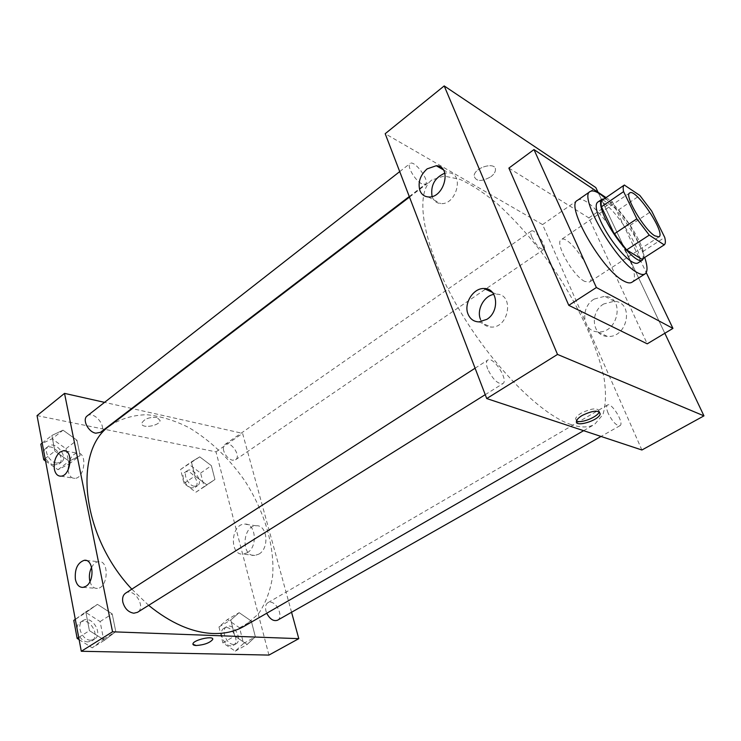 <?xml version="1.0" encoding="UTF-8"?>
<svg xmlns="http://www.w3.org/2000/svg" width="741" height="741" viewBox="0 0 741 741"><rect width="100%" height="100%" fill="white"/><g stroke="black" fill="none" stroke-linecap="round" stroke-linejoin="round"><path stroke-width="0.56" stroke-dasharray="3.71 2.78" d="M584.751 281.432C573.015 275.976 554.314 242.594 561.215 239.63C568.662 233.35 598.126 277.616 589.456 282.062L584.751 281.432M602.452 200.079L624.728 184.833M641.91 259.248C643.345 258.192 643.633 255.654 642.743 251.644L630.1 225.384L618.318 210.036L602.878 199.848M643.633 258.137C647.449 247.17 615.78 199.588 604.193 198.884M597.579 202.237C606.805 194.327 648.847 257.488 637.982 262.944M630.1 225.384L651.682 211.037M642.743 251.644L664.723 237.398M618.318 210.036L639.863 195.457M605.23 198.171C619.772 210.805 638.649 239.167 644.698 257.451M577.35 200.431C590.531 189.418 647.097 274.392 631.851 282.302M606.064 197.597L612.39 201.811L646.235 272.568M508.891 168.096L588.845 217.891L647.236 343.833M588.845 217.891L612.39 201.811M598.024 192.234L664.825 333.265L598.024 192.234M608.166 413.274C606.351 408.847 606.119 406.096 607.481 405.021C611.621 401.983 624.691 423.602 619.958 425.695C616.401 425.862 612.464 421.722 608.166 413.274M487.698 369.046C486.003 364.415 486.003 361.432 487.698 360.098C493.265 355.782 509.086 380.448 502.806 383.671C497.785 384.227 492.746 379.355 487.698 369.046M641.891 450L542.579 224.597L385.19 133.713M421.657 183.768C414.951 180.471 406.439 165.586 410.051 163.529C414.321 159.5 430.354 181.165 425.39 184.222L421.657 183.768M531.853 237.055C530.528 233.878 530.334 231.877 531.288 231.062C534.632 228.135 547.692 247.327 543.774 249.402C540.198 249.439 536.225 245.317 531.853 237.055M571.283 424.639C539.856 414.756 488.597 362.293 455.465 303.013C422.157 243.724 414.395 192.345 431.957 179.933L444.081 176.052L459.828 179.313C471.748 184.741 484.438 193.077 497.906 204.294C518.617 223.245 538.198 246.244 556.658 273.281C580.129 309.117 597.691 347.409 604.072 378.243C606.268 392.897 605.879 405.04 602.896 414.654L594.634 424.343C588.836 427.705 581.055 427.807 571.283 424.639M432.077 196.495L432.346 197.263C433.967 201.107 436.745 203.21 440.673 203.571C456.493 205.377 464.718 173.218 448.555 172.792L444.841 173.144M480.483 319.38C482.613 324.317 486.235 326.892 491.357 327.087C509.28 327.92 514.393 293.584 496.313 294.186L493.849 294.39M603.702 303.977C589.558 312.091 592.04 336.025 607.24 336.358C627.534 338.693 634.741 302.208 614.224 301.263L603.702 303.977M542.579 224.597L595.801 187.556M490.857 176.738C493.645 174.607 495.173 172.412 495.433 170.152C496.683 161.158 474.277 167.207 474.11 175.913C475.917 181.656 481.502 181.925 490.857 176.738C481.502 181.925 475.926 181.656 474.11 175.923C474.277 167.207 496.692 161.167 495.433 170.152C495.173 172.412 493.645 174.617 490.857 176.738M594.189 299.058L604.795 296.28C625.469 297.178 618.142 334.145 597.7 331.838C582.389 331.542 579.934 307.33 594.189 299.058M599.219 411.709C598.089 407.541 592.133 407.995 581.342 413.08C578.1 415.025 576.183 416.868 575.59 418.6L576.544 420.925M148.645 605.341L131.815 589.16M110.252 425.464C121.061 418.628 133.241 415.043 146.783 414.71C160.732 416.183 174.83 420.499 189.075 427.687C210.49 440.589 229.071 458.309 244.826 480.835C264.315 511.04 274.818 545.839 272.642 575.979C270.474 590.54 265.713 603.211 258.35 614.002L243.965 626.358M277.551 620.217C283.488 617.383 277.356 602.211 270.308 602.174L267.89 602.702C265.676 604.221 265.028 606.981 265.945 610.992L266.732 613.242M87.169 415.951C93.866 410.134 107.797 427.353 100.452 432.346M125.59 593.17C134.019 587.15 146.514 607.259 137.483 612.325M223.662 450.713C222.958 447.768 223.393 445.674 224.958 444.461C230.507 440.089 241.64 456.132 235.582 459.753L232.498 460.244C228.33 458.948 225.384 455.771 223.662 450.713M291.565 612.261L242.585 433.365L132.343 408.606M131.731 408.467L104.546 402.363M239.148 612.668L251.31 621.06L255.358 636.797L247.188 644.438L234.767 636.037L230.775 620.004L239.148 612.668L230.775 620.004L234.767 636.037L247.188 644.438L255.358 636.797L251.31 621.06L239.148 612.668L227.441 619.541L218.975 626.905L222.865 642.864L235.268 651.154L243.52 643.494L239.584 627.831L227.441 619.541M199.727 456.854L211.37 465.654L214.936 479.52L206.795 484.809L194.911 475.963L191.4 461.875L199.727 456.854L191.4 461.875L194.911 475.963L206.795 484.809L214.936 479.52L211.37 465.654L199.727 456.854L180.6 469.442L184.027 483.475L195.893 492.209L204.108 486.874L200.626 473.064L188.992 464.366M63.031 430.178L76.99 440.219L80.111 455.595L69.163 461.217L54.871 451.121L51.851 435.458L63.031 430.178L51.851 435.458L54.871 451.121L69.163 461.217L80.111 455.595L76.99 440.219L63.031 430.178L52.055 438.802L40.82 444.155M268.927 655.081L216.001 451.862L37.05 415.618M104.537 640.196L89.42 630.647L85.928 612.529L97.451 604.35L112.197 613.881L115.791 631.619L104.537 640.196L115.791 631.619L112.197 613.881L97.451 604.35L85.928 612.529L89.42 630.647L104.537 640.196L92.245 647.838L103.573 639.224L100.1 621.579L85.382 612.168L75.295 619.328M68.079 469.951L68.311 471.554C69.358 476.093 71.516 478.362 74.795 478.38C84.937 478.334 87.568 451.936 77.36 453.168C74.526 453.464 72.109 455.483 70.126 459.235M89.957 581.546C91.393 586.279 93.875 588.567 97.423 588.41C108.371 587.808 109.409 559.798 98.488 561.65C95.784 562.021 93.496 563.91 91.625 567.31M258.924 554.092C269.798 548.192 267.297 524.387 256.071 525.767C242.298 525.749 240.918 556.982 254.858 555.444L258.924 554.092M216.001 451.862L242.585 433.365M156.879 417.452C149.237 416.961 144.217 418.887 141.8 423.222C140.716 429.002 159.852 426.038 160.093 420.434L156.879 417.452L160.093 420.434C159.852 426.047 140.716 429.002 141.8 423.231C144.217 418.887 149.247 416.961 156.879 417.452M247.272 552.758L243.187 554.129C229.219 555.685 230.673 524.137 244.484 524.128C255.728 522.72 258.183 546.784 247.272 552.758M212.704 639.011C212.463 635.5 193.558 640.039 192.947 643.772L192.919 644.272M233.6 644.411C226.431 644.67 220.531 629.646 226.598 626.729C233.489 622.208 243.317 640.159 235.944 643.855L233.6 644.411M218.975 626.905L230.775 620.004M222.865 642.864L234.767 636.037M235.268 651.154L247.188 644.438M243.52 643.494L255.358 636.797M239.584 627.831L251.31 621.06M230.979 645.893C223.81 646.161 217.928 631.165 224.004 628.238C230.905 623.709 240.714 641.632 233.332 645.337L230.979 645.893M194.42 486.272C188.038 485.568 182.434 473.527 187.186 470.776C192.929 466.274 203.821 481.928 197.569 485.698L194.42 486.272M180.6 469.442L191.4 461.875M184.027 483.475L194.911 475.963M195.893 492.209L206.795 484.809M204.108 486.874L214.936 479.52M200.626 473.064L211.37 465.654M192.03 487.911C185.639 487.217 180.044 475.194 184.805 472.434C190.567 467.923 201.45 483.549 195.179 487.328L192.03 487.911M79.111 639.631L92.245 647.838M90.773 640.215C81.992 640.474 75.684 624.598 82.936 620.625C91.578 614.474 103.694 634.046 94.468 639.251L90.773 640.215M85.382 612.168L97.451 604.35M75.313 619.411L85.928 612.529M78.694 637.445L89.42 630.647M103.573 639.224L115.791 631.619M100.1 621.579L112.197 613.881M88.086 641.901C79.296 642.169 73.007 626.321 80.269 622.338C88.929 616.188 101.017 635.722 91.773 640.937L88.086 641.901M45.572 461.032L57.993 469.711L69.006 464.023L65.977 448.703L52.055 438.802M56.724 463.106C49.11 462.217 43.043 449.843 48.424 446.249C55.316 440.284 68.969 456.984 61.447 462.143L56.724 463.106M42.2 443.062L51.851 435.458M45.127 458.66L54.871 451.121M57.993 469.711L69.163 461.217M69.006 464.023L80.111 455.595M65.977 448.703L76.99 440.219M54.278 464.987C46.664 464.107 40.607 451.751 45.988 448.148C52.898 442.173 66.533 458.846 59.002 464.005L54.278 464.987M629.72 192.947L561.215 239.63M658.962 236.879L589.456 282.062M428.289 196.939L440.673 203.571M443.248 169.735L448.555 172.792M478.973 321.9L491.357 327.087M492.413 292.389L496.313 294.186M614.224 301.263L604.795 296.28M607.24 336.358L597.7 331.838M576.554 420.897L575.59 418.6M583.63 430.688L594.634 424.343M409.486 197.087L431.957 179.933M607.481 405.021L267.89 602.702M619.958 425.695L601.025 436.449M409.273 196.532L425.39 184.222M399.714 171.606L410.051 163.529M485.235 394.666L502.806 383.671M475.092 368.212L487.698 360.098M235.582 459.753L543.774 249.402M224.958 444.461L531.288 231.062M60.845 476.176L74.795 478.38M65.69 451.074L77.36 453.168M83.085 587.381L97.423 588.41M86.317 560.511L98.488 561.65M256.071 525.767L244.484 524.128M254.858 555.444L243.187 554.129M233.332 645.337L235.944 643.855M224.004 628.238L226.598 626.729M195.179 487.328L197.569 485.698M184.805 472.434L187.186 470.776M91.773 640.937L94.468 639.251M80.269 622.338L82.936 620.625M59.002 464.005L61.447 462.143M45.988 448.148L48.424 446.249"/><path stroke-width="1.11" d="M654.738 235.805C643.818 229.349 623.903 195.105 629.72 192.947C635.685 187.64 666.159 233.424 658.962 236.879L654.738 235.805M664.723 237.398L651.682 211.037L639.863 195.457L624.32 185.046C623.098 185.926 622.848 188.121 623.598 191.623L636.834 218.854L649.264 235.119L664.214 244.882C665.548 243.882 665.724 241.39 664.723 237.398M623.598 191.623L601.442 206.785L614.243 233.897L636.834 218.854M649.264 235.119L626.627 249.921L641.91 259.248L664.214 244.882M626.627 249.921L614.243 233.897M601.442 206.785C600.794 203.256 601.127 201.024 602.452 200.079L624.32 185.046M604.193 198.884L601.896 199.273C599.312 201.524 600.442 207.989 605.304 218.669C614.984 239.936 637.473 264.806 642.391 260.11L643.633 258.137M642.391 260.11L637.982 262.944C636.676 263.759 634.657 263.37 631.925 261.758C623.218 256.84 608.074 237.352 600.886 221.67C596.06 210.99 594.958 204.516 597.579 202.237L601.896 199.273M644.698 257.451C647.671 266.362 647.773 271.854 645.003 273.929C643.262 275.013 640.595 274.513 636.982 272.419C615.771 261.508 578.147 196.004 590.151 191.521C593.143 189.77 598.163 191.984 605.23 198.171M645.003 273.929L631.851 282.302C630.045 283.423 627.312 282.969 623.663 280.941C602.146 270.382 564.966 205.201 577.35 200.431L590.151 191.521M646.235 272.568L672.939 328.393L596.385 287.527L533.974 149.58L606.064 197.597M533.974 149.58L508.891 168.096L568.782 305.329L647.236 343.833L672.939 328.393M444.202 85.919L595.801 187.556L598.024 192.234L595.801 187.556L444.202 85.919L385.19 133.713L486.726 398.556L641.891 450L703.95 415.868L557.519 354.43L444.202 85.919L557.519 354.43L703.95 415.868L664.825 333.265L703.95 415.868M568.782 305.329L596.385 287.527M427.149 168.865L436.282 165.734C452.529 166.095 444.183 198.699 428.289 196.939C424.334 196.597 421.555 194.475 419.934 190.594C417.711 182.499 420.11 175.256 427.149 168.865M486.893 319.334L478.973 321.9C473.823 321.714 470.183 319.121 468.043 314.119C463.477 303.671 473.249 287.906 484.04 288.527C497.693 287.851 499.999 311.433 486.893 319.334M486.726 398.556L557.519 354.43M444.841 173.144C434.671 177.692 430.419 185.472 432.077 196.495M493.849 294.39C483.929 295.826 476.398 309.997 480.483 319.38M582.315 415.386C593.17 410.292 599.126 409.838 600.191 414.034C598.654 420.749 573.969 427.928 576.554 420.897C577.146 419.165 579.073 417.331 582.315 415.386M576.544 420.925C580.787 423.815 598.172 416.794 599.21 411.746L599.219 411.709M583.63 430.688L243.965 626.358C235.082 631.489 224.736 633.87 212.936 633.499C192.039 632.545 170.606 623.162 148.645 605.341M131.815 589.16C80.658 534.854 73.053 449.759 110.252 425.464L409.486 197.087M266.732 613.242C269.937 619.226 273.549 621.551 277.551 620.217L601.025 436.449M409.273 196.532L100.452 432.346L95.802 433.198C88.225 432.086 81.918 419.443 87.169 415.951L399.714 171.606M485.235 394.666L137.483 612.325L133.843 613.215C128.378 612.288 124.71 608.593 122.83 602.146C122.108 598.006 123.025 595.014 125.59 593.17L475.092 368.212M112.549 631.795L64.523 393.378L37.05 415.618L81.297 651.274L112.549 631.795L298.79 638.659L291.565 612.261M132.343 408.606L131.731 408.467M104.546 402.363L64.523 393.378M59.901 452.158L63.494 450.685C73.692 449.416 70.969 476.111 60.845 476.176C57.566 476.157 55.418 473.86 54.389 469.285C53.547 462.125 55.38 456.41 59.901 452.158M85.984 586.261L83.085 587.381C79.213 587.493 76.647 584.816 75.387 579.342C74.6 569.079 77.546 562.734 84.233 560.316C93.412 558.584 95.005 580.963 85.984 586.261M81.297 651.274L268.927 655.081L298.79 638.659M70.126 459.235L68.079 469.951M91.625 567.31C89.55 571.459 88.911 575.84 89.698 580.453L89.957 581.546M192.919 644.272L196.198 645.513C193.799 645.42 192.716 644.837 192.947 643.772C193.707 639.696 214.445 635.25 212.676 639.52C209.759 642.901 204.266 644.902 196.198 645.522C204.266 644.902 209.759 642.901 212.676 639.511L212.704 639.011M75.295 619.328L73.785 620.402L77.157 638.418L79.111 639.631M73.785 620.402L75.313 619.411M77.157 638.418L78.694 637.445M42.2 443.062L40.82 444.155L43.738 459.744L45.572 461.032M43.738 459.744L45.127 458.66M436.282 165.734L443.248 169.735M484.04 288.527L492.413 292.389M600.191 414.034L599.21 411.746M63.494 450.685L65.69 451.074M84.233 560.316L86.317 560.511"/></g></svg>
